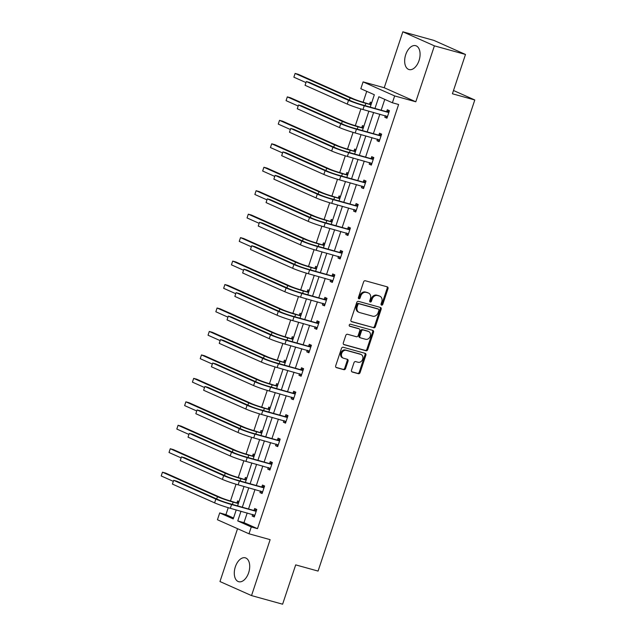 <?xml version="1.0" encoding="UTF-8"?>
<svg xmlns="http://www.w3.org/2000/svg" width="636" height="636" viewBox="0 0 636 636"><rect width="100%" height="100%" fill="white"/><g stroke="black" fill="none" stroke-linecap="round" stroke-linejoin="round"><path stroke-width="0.95" d="M381.592 305.145A1.089 0.882 114 0 0 382.793 304.35L388.008 288.665A1.558 1.264 114 0 0 387.276 286.852L365.31 280.762A1.558 1.264 114 0 0 363.601 281.907L358.386 297.584A1.089 0.882 114 0 0 360.087 298.061L360.763 296.026A4.993 4.039 114 0 1 366.241 292.385L368.077 292.894A4.993 4.039 114 0 1 368.53 293.061A4.993 4.039 114 0 1 370.406 298.697L369.731 300.733A1.089 0.882 114 0 0 371.44 301.202L372.116 299.174A4.993 4.039 114 0 1 377.593 295.533L379.422 296.042A4.993 4.039 114 0 1 379.883 296.201A4.993 4.039 114 0 1 381.759 301.846L381.083 303.873A1.089 0.882 114 0 0 381.592 305.145M381.131 304.763A1.089 0.882 114 0 0 381.934 303.968L387.157 288.283A1.558 1.264 114 0 0 386.887 286.741M358.434 298.475A1.089 0.882 114 0 0 359.237 297.68L359.912 295.653L360.763 296.026M369.786 301.623A1.089 0.882 114 0 0 370.589 300.82L371.265 298.793L372.116 299.174M235.344 566.811A12.394 7.234 105.5 0 1 245.313 557.828A12.394 7.234 105.5 0 1 248.652 572.734A12.394 7.234 105.5 0 1 238.691 581.709A12.394 7.234 105.5 0 1 235.344 566.811M405.72 54.656A12.394 7.234 105.5 0 1 415.682 45.681A12.394 7.234 105.5 0 1 419.029 60.579A12.394 7.234 105.5 0 1 409.059 69.562A12.394 7.234 105.5 0 1 405.72 54.656M402.842 31.8L433.927 40.41L465.488 54.458L434.404 45.848L402.842 31.8L384.231 87.736L363.1 81.885L394.662 95.933L392.388 102.77L378.865 96.752L374.994 108.382M237.546 528.699L219.969 581.543L251.53 595.59L270.141 539.654L249.002 533.795L217.44 519.747L219.714 512.91L233.237 518.928L236.226 509.921M465.488 54.458L452.411 93.778L474.79 99.979L318.072 571.08L295.692 564.879L282.615 604.2L251.53 595.59M351.493 370.192A1.558 1.264 114 0 0 352.217 372.004L358.386 373.714A1.558 1.264 114 0 0 360.095 372.577L365.891 355.158A1.558 1.264 114 0 0 365.159 353.346L343.194 347.256A1.558 1.264 114 0 0 341.484 348.393L335.689 365.811A1.558 1.264 114 0 0 336.42 367.624L343.861 369.691A1.558 1.264 114 0 0 345.571 368.546L348.051 361.097A1.558 1.264 114 0 0 347.32 359.284L343.631 358.259A4.174 3.371 114 0 1 343.249 358.124A4.174 3.371 114 0 1 341.763 353.171A4.174 3.371 114 0 1 346.254 350.364L360.715 354.371A4.174 3.371 114 0 1 361.105 354.506A4.174 3.371 114 0 1 362.584 359.459A4.174 3.371 114 0 1 358.092 362.266L355.683 361.598A1.558 1.264 114 0 0 353.974 362.735L351.493 370.192M384.231 87.736L415.801 101.784L434.404 45.848M415.801 101.784L394.662 95.933M247.197 512.966L243.97 522.657L257.493 528.675L398.605 104.495L392.388 102.77M257.493 528.675L251.276 526.958L249.002 533.795M373.65 327.81A1.558 1.264 114 0 0 375.367 326.673L381.155 309.255A1.558 1.264 114 0 0 380.431 307.442L358.458 301.353A1.558 1.264 114 0 0 356.748 302.49L350.953 319.908A1.558 1.264 114 0 0 351.684 321.721L372.799 327.429A1.558 1.264 114 0 0 374.509 326.292L380.304 308.873A1.558 1.264 114 0 0 380.034 307.331M373.523 332.207L367.727 349.625A1.558 1.264 114 0 1 366.018 350.762L344.052 344.672A1.558 1.264 114 0 1 343.321 342.86L345.801 335.411A1.558 1.264 114 0 1 347.51 334.266L356.422 336.738A1.558 1.264 114 0 0 358.132 335.601L359.777 330.656A1.558 1.264 114 0 0 359.046 328.844L349.776 326.268A1.089 0.882 114 0 1 350.46 324.201L372.791 330.394A1.558 1.264 114 0 1 373.523 332.207L372.672 331.825L366.877 349.244L367.727 349.625M474.79 99.979L453.5 90.503M246.816 478.097L245.393 477.461L244.836 479.147M262.422 431.176L260.999 430.548L260.442 432.234M278.027 384.263L276.604 383.627L276.048 385.321M293.641 337.35L292.218 336.714L291.654 338.408M309.247 290.437L307.824 289.801L307.26 291.495M324.853 243.524L323.43 242.888L322.865 244.574M340.459 196.604L339.036 195.975L338.471 197.661M356.065 149.691L354.642 149.062L354.077 150.748M371.67 102.778L370.247 102.142L369.683 103.835M366.734 91.353L363.124 102.221M360.89 108.915L355.317 125.674M353.091 132.368L347.51 149.134M345.284 155.828L339.711 172.595M337.485 179.288L331.905 196.047M329.679 202.741L324.106 219.507M321.88 226.201L316.299 242.96M314.073 249.654L308.5 266.42M306.274 273.114L300.693 289.881M298.467 296.575L292.894 313.333M290.668 320.027L285.087 336.794M282.861 343.488L277.288 360.246M275.062 366.94L269.481 383.707M267.255 390.401L261.682 407.167M259.456 413.861L253.875 430.62M251.649 437.314L246.076 454.08M243.842 460.774L238.269 477.533M236.043 484.227L230.463 500.993M228.237 507.687L225.931 514.627L233.539 518.014M363.864 126.238L362.44 125.602L361.884 127.287M348.258 173.151L346.835 172.515L346.278 174.208M332.652 220.064L331.229 219.428L330.672 221.121M317.046 266.977L315.623 266.349L315.059 268.034M301.44 313.89L300.017 313.262L299.453 314.947M285.834 360.811L284.411 360.175L283.847 361.86M270.228 407.724L268.805 407.088L268.241 408.781M254.623 454.637L253.2 454.001L252.635 455.694M239.017 501.55L237.594 500.914L237.029 502.607M370.247 107.063L374.342 94.74L360.819 88.722L363.1 81.885M225.931 514.627L219.714 512.91M237.586 505.835L244.033 486.468M245.393 482.382L251.84 463.008M253.2 458.922L259.639 439.555M260.999 435.461L267.446 416.095M268.805 412.009L275.245 392.635M276.604 388.548L283.052 369.182M284.411 365.096L290.851 345.722M292.21 341.635L298.658 322.269M300.017 318.175L306.457 298.809M307.816 294.722L314.264 275.348M315.623 271.262L322.062 251.896M323.422 247.809L329.869 228.435M331.229 224.349L337.668 204.983M339.028 200.889L345.475 181.522M346.835 177.436L353.274 158.062M354.634 153.976L361.081 134.609M362.44 130.523L368.88 111.149M240.98 511.241L237.761 520.94L251.276 526.958M373.634 112.469L367.195 131.835M365.835 135.921L359.388 155.295M358.028 159.382L351.589 178.748M350.229 182.842L343.782 202.208M342.422 206.295L335.983 225.669M334.623 229.755L328.176 249.121M326.817 253.208L320.377 272.582M319.018 276.668L312.57 296.034M311.211 300.128L304.771 319.495M303.412 323.581L296.964 342.955M295.605 347.041L289.165 366.408M287.798 370.494L281.358 389.868M279.999 393.954L273.552 413.32M272.192 417.415L265.753 436.781M264.393 440.867L257.946 460.241M256.586 464.328L250.147 483.694M248.787 487.78L242.34 507.154M243.97 522.657L237.761 520.94M384.78 99.383L381.21 110.1M379.851 114.186L373.411 133.56M372.052 137.646L365.605 157.02M364.245 161.107L357.806 180.473M356.446 184.559L349.999 203.933M348.639 208.02L342.2 227.386M340.84 231.472L334.393 250.846M333.033 254.933L326.594 274.299M325.235 278.393L318.787 297.759M317.428 301.846L310.988 321.22M309.621 325.306L303.181 344.672M301.822 348.759L295.374 368.133M294.015 372.219L287.575 391.585M286.216 395.679L279.768 415.046M278.409 419.132L271.97 438.506M270.61 442.592L264.163 461.959M262.803 466.045L256.364 485.419M255.004 489.505L248.557 508.872M254.09 510.199L254.654 508.514L256.785 509.46L254.289 516.981L252.15 516.027L252.667 514.476M261.897 486.739L262.461 485.053L264.592 485.999L262.088 493.52L259.957 492.574L260.474 491.024M269.696 463.286L270.26 461.593L272.391 462.547L269.895 470.068L267.756 469.114L268.273 467.563M277.503 439.826L278.067 438.14L280.198 439.086L277.694 446.607L275.563 445.661L276.08 444.103M285.302 416.373L285.866 414.68L287.997 415.634L285.5 423.147L283.37 422.201L283.879 420.65M293.109 392.913L293.673 391.227L295.804 392.174L293.299 399.694L291.169 398.74L291.685 397.19M300.915 369.46L301.472 367.767L303.603 368.713L301.106 376.234L298.976 375.288L299.492 373.737M308.714 346L309.279 344.307L311.409 345.261L308.905 352.781L306.775 351.827L307.291 350.277M316.521 322.539L317.078 320.854L319.216 321.8L316.712 329.321L314.582 328.375L315.098 326.817M324.32 299.087L324.885 297.394L327.015 298.348L324.511 305.86L322.38 304.914L322.897 303.364M332.127 275.627L332.684 273.941L334.822 274.887L332.318 282.408L330.187 281.454L330.704 279.904M339.926 252.174L340.491 250.481L342.621 251.427L340.125 258.947L337.986 258.001L338.503 256.451M347.733 228.714L348.29 227.02L350.428 227.974L347.924 235.495L345.793 234.541L346.31 232.991M355.532 205.253L356.096 203.568L358.227 204.514L355.731 212.034L353.592 211.088L354.109 209.53M363.339 181.801L363.895 180.107L366.034 181.061L363.53 188.574L361.399 187.628L361.916 186.078M371.138 158.34L371.702 156.655L373.833 157.601L371.337 165.121L369.198 164.168L369.715 162.617M378.945 134.888L379.509 133.194L381.64 134.148L379.135 141.661L377.005 140.715L377.522 139.165M386.744 111.427L387.308 109.742L389.439 110.688L386.942 118.209L384.804 117.255L385.321 115.704M384.804 117.255L387.046 117.875M377.005 140.715L379.247 141.335M369.198 164.168L371.44 164.796M361.399 187.628L363.641 188.248M353.592 211.088L355.834 211.709M345.793 234.541L348.035 235.161M337.986 258.001L340.228 258.621M330.187 281.454L332.429 282.082M322.38 304.914L324.622 305.534M314.582 328.375L316.823 328.995M306.775 351.827L309.017 352.447M298.976 375.288L301.218 375.908M291.169 398.74L293.411 399.36M283.37 422.201L285.612 422.821M275.563 445.661L277.805 446.281M267.756 469.114L269.998 469.734M259.957 492.574L262.199 493.194M252.15 516.027L254.392 516.647M379.883 296.201L379.024 295.827A4.993 4.039 114 0 0 378.571 295.661L379.422 296.042M371.265 298.793A4.993 4.039 114 0 1 376.743 295.152L378.571 295.661M368.53 293.061L367.68 292.679A4.993 4.039 114 0 0 367.218 292.512L368.077 292.894M359.912 295.653A4.993 4.039 114 0 1 365.39 292.011L367.218 292.512M351.223 321.45L372.799 327.429M378.913 310.408A1.089 0.882 114 0 0 378.396 309.136L359.117 303.793A1.089 0.882 114 0 0 357.917 304.588L357.209 306.727A4.993 4.039 114 0 0 359.086 312.371A4.993 4.039 114 0 0 359.539 312.538L372.72 316.187A4.993 4.039 114 0 0 378.197 312.546L378.913 310.408M377.736 308.842A1.089 0.882 114 0 0 377.546 308.754L378.396 309.136M359.086 312.371L358.227 311.99A4.993 4.039 114 0 1 356.351 306.353L357.066 304.207A1.089 0.882 114 0 1 358.267 303.412L377.546 308.754M343.591 344.402L365.167 350.38A1.558 1.264 114 0 0 366.877 349.244M358.473 328.581A1.558 1.264 114 0 0 358.195 328.462L349.403 326.022M365.668 339.298A4.174 3.371 114 0 0 370.16 336.492A4.174 3.371 114 0 0 368.673 331.539A4.174 3.371 114 0 0 368.292 331.404L363.196 329.989A1.558 1.264 114 0 0 361.487 331.125L359.841 336.07A1.558 1.264 114 0 0 360.572 337.883L365.668 339.298M368.673 331.539L367.823 331.157A4.174 3.371 114 0 0 367.441 331.022L368.292 331.404M359.714 337.509A1.558 1.264 114 0 1 358.99 335.689L360.636 330.752A1.558 1.264 114 0 1 362.345 329.607L367.441 331.022M372.672 331.825A1.558 1.264 114 0 0 372.402 330.283M361.105 354.506L360.246 354.125A4.174 3.371 114 0 0 359.865 353.99L360.715 354.371M343.249 358.124L342.391 357.742A4.174 3.371 114 0 1 340.912 352.789A4.174 3.371 114 0 1 345.404 349.983L359.865 353.99M335.959 367.354L343.011 369.309A1.558 1.264 114 0 0 344.72 368.172L347.2 360.715A1.558 1.264 114 0 0 346.93 359.173M351.764 371.734L357.527 373.332A1.558 1.264 114 0 0 359.245 372.195L365.032 354.777A1.558 1.264 114 0 0 364.762 353.234M371.026 104.717L363.689 102.38A7.942 0.564 -161.6 0 1 353.211 98.763L298.228 74.293L295.12 73.426L350.102 97.896A11.917 0.843 18.4 0 0 365.827 103.334L371.011 104.765M369.23 103.914L371.424 103.517M293.864 77.187L295.12 73.426L293.864 77.187L305.765 82.481M388.882 112.373L362.107 104.805A7.942 0.564 -161.6 0 1 351.621 101.188L309.438 82.41L306.329 81.551L348.512 100.329A11.917 0.843 18.4 0 0 364.237 105.759L388.429 112.461M305.073 85.311L306.329 81.551L305.073 85.311L347.264 104.089A11.917 0.843 18.4 0 0 362.989 109.519L387.499 116.515M386.291 111.507L389.351 110.95M387.245 117.286L385.607 115.784M363.22 128.17L355.89 125.841A7.942 0.564 -161.6 0 1 345.404 122.215L290.421 97.745L287.313 96.887L342.295 121.357A11.917 0.843 18.4 0 0 358.02 126.787L363.204 128.226M361.431 127.375L363.617 126.977M286.065 100.647L287.313 96.887L286.065 100.647L297.958 105.942M355.421 151.63L348.083 149.293A7.942 0.564 -161.6 0 1 337.605 145.676L282.623 121.206L279.514 120.347L334.496 144.817A11.917 0.843 18.4 0 0 350.213 150.247L355.405 151.678M353.624 150.827L355.818 150.43M278.258 124.1L279.514 120.347L278.258 124.1L290.159 129.394M381.075 135.834L354.3 128.265A7.942 0.564 -161.6 0 1 343.822 124.648L301.631 105.87L298.523 105.012L340.713 123.781A11.917 0.843 18.4 0 0 356.43 129.211L380.622 135.913M297.274 108.764L298.523 105.012L297.274 108.764L339.457 127.542A11.917 0.843 18.4 0 0 355.182 132.972L379.7 139.976M378.492 134.967L381.552 134.411M379.446 140.739L377.8 139.236M373.276 159.294L346.493 151.726A7.942 0.564 -161.6 0 1 336.015 148.101L293.832 129.331L290.724 128.464L332.906 147.242A11.917 0.843 18.4 0 0 348.631 152.672L372.823 159.374M289.467 132.224L290.724 128.464L289.467 132.224L331.658 151.002A11.917 0.843 18.4 0 0 347.375 156.432L371.893 163.428M370.685 158.428L373.745 157.863M371.639 164.199L370.001 162.697M347.614 175.083L340.284 172.754A7.942 0.564 -161.6 0 1 329.798 169.128L274.816 144.658L271.707 143.8L326.689 168.27A11.917 0.843 18.4 0 0 342.414 173.7L347.598 175.139M345.825 174.288L348.011 173.89M270.459 147.56L271.707 143.8L270.459 147.56L282.352 152.855M365.469 182.747L338.694 175.178A7.942 0.564 -161.6 0 1 328.208 171.561L286.025 152.783L282.917 151.924L325.099 170.694A11.917 0.843 18.4 0 0 340.824 176.132L365.016 182.834M281.669 155.685L282.917 151.924L281.669 155.685L323.851 174.455A11.917 0.843 18.4 0 0 339.576 179.885L364.094 186.889M362.886 181.88L365.946 181.324M363.84 187.652L362.194 186.157M339.815 198.543L332.477 196.214A7.942 0.564 -161.6 0 1 321.999 192.589L267.009 168.119L263.908 167.26L318.89 191.73A11.917 0.843 18.4 0 0 334.608 197.16L339.791 198.599M338.018 197.748L340.212 197.343M262.652 171.02L263.908 167.26L262.652 171.02L274.545 176.315M357.671 206.207L330.887 198.639A7.942 0.564 -161.6 0 1 320.409 195.014L278.218 176.244L275.118 175.377L317.3 194.155A11.917 0.843 18.4 0 0 333.026 199.585L357.209 206.287M273.862 179.137L275.118 175.377L273.862 179.137L316.052 197.915A11.917 0.843 18.4 0 0 331.769 203.345L356.287 210.349M355.079 205.341L358.14 204.784M356.033 211.112L354.395 209.61M332.008 222.004L324.678 219.666A7.942 0.564 -161.6 0 1 314.192 216.049L259.21 191.579L256.101 190.713L311.084 215.183A11.917 0.843 18.4 0 0 326.809 220.613L331.992 222.051M330.211 221.201L332.405 220.803M254.853 194.473L256.101 190.713L254.853 194.473L266.746 199.768M349.864 229.66L323.088 222.091A7.942 0.564 -161.6 0 1 312.602 218.474L270.419 199.696L267.311 198.837L309.494 217.615A11.917 0.843 18.4 0 0 325.219 223.045L349.41 229.747M266.063 202.598L267.311 198.837L266.063 202.598L308.245 221.376A11.917 0.843 18.4 0 0 323.97 226.806L348.488 233.802M347.28 228.793L350.341 228.237M348.234 234.573L346.588 233.07M324.209 245.456L316.871 243.127A7.942 0.564 -161.6 0 1 306.393 239.502L251.403 215.032L248.294 214.173L303.285 238.643A11.917 0.843 18.4 0 0 319.002 244.073L324.185 245.512M322.412 244.661L324.606 244.264M247.046 217.933L248.294 214.173L247.046 217.933L258.939 223.228M342.057 253.12L315.281 245.552A7.942 0.564 -161.6 0 1 304.803 241.934L262.612 223.156L259.504 222.298L301.695 241.068A11.917 0.843 18.4 0 0 317.42 246.498L341.604 253.2M258.256 226.05L259.504 222.298L258.256 226.05L300.446 244.828A11.917 0.843 18.4 0 0 316.164 250.258L340.681 257.262M339.473 252.254L342.534 251.697M340.427 258.025L338.789 256.523M316.402 268.917L309.072 266.579A7.942 0.564 -161.6 0 1 298.586 262.962L243.604 238.492L240.495 237.633L295.478 262.104A11.917 0.843 18.4 0 0 311.203 267.533L316.386 268.964M314.605 268.114L316.8 267.716M239.247 241.386L240.495 237.633L239.247 241.386L251.141 246.681M334.258 276.58L307.482 269.012A7.942 0.564 -161.6 0 1 296.996 265.387L254.813 246.617L251.705 245.75L293.888 264.528A11.917 0.843 18.4 0 0 309.613 269.958L333.805 276.66M250.457 249.511L251.705 245.75L250.457 249.511L292.64 268.289A11.917 0.843 18.4 0 0 308.365 273.719L332.882 280.715M331.674 275.714L334.727 275.15M332.628 281.486L330.982 279.983M308.603 292.369L301.265 290.04A7.942 0.564 -161.6 0 1 290.779 286.415L235.797 261.945L232.689 261.086L287.671 285.556A11.917 0.843 18.4 0 0 303.396 290.986L308.579 292.425M306.806 291.574L309.001 291.177M231.44 264.846L232.689 261.086L231.44 264.846L243.334 270.141M326.451 300.033L299.675 292.465A7.942 0.564 -161.6 0 1 289.197 288.847L247.007 270.069L243.898 269.211L286.089 287.981A11.917 0.843 18.4 0 0 301.814 293.419L325.998 300.12M242.65 272.971L243.898 269.211L242.65 272.971L284.841 291.741A11.917 0.843 18.4 0 0 300.558 297.171L325.075 304.175M323.867 299.166L326.928 298.61M324.821 304.938L323.175 303.444M300.796 315.83L293.458 313.492A7.942 0.564 -161.6 0 1 282.98 309.875L227.998 285.405L224.89 284.546L279.872 309.017A11.917 0.843 18.4 0 0 295.597 314.446L300.78 315.885M299 315.035L301.194 314.629M223.641 288.307L224.89 284.546L223.641 288.307L235.535 293.594M318.652 323.493L291.876 315.925A7.942 0.564 -161.6 0 1 281.39 312.3L239.208 293.53L236.099 292.663L278.282 311.441A11.917 0.843 18.4 0 0 294.007 316.871L318.199 323.573M234.851 296.424L236.099 292.663L234.851 296.424L277.034 315.202A11.917 0.843 18.4 0 0 292.759 320.631L317.277 327.635M316.068 322.627L319.121 322.07M317.022 328.399L315.377 326.896M292.989 339.29L285.659 336.953A7.942 0.564 -161.6 0 1 275.173 333.336L220.191 308.865L217.083 307.999L272.065 332.469A11.917 0.843 18.4 0 0 287.79 337.899L292.973 339.338M291.201 338.487L293.395 338.09M215.835 311.759L217.083 307.999L215.835 311.759L227.728 317.054M310.845 346.946L284.069 339.378A7.942 0.564 -161.6 0 1 273.591 335.76L231.401 316.982L228.292 316.124L270.483 334.902A11.917 0.843 18.4 0 0 286.208 340.332L310.392 347.033M227.044 319.884L228.292 316.124L227.044 319.884L269.227 338.654A11.917 0.843 18.4 0 0 284.952 344.092L309.47 351.088M308.261 346.079L311.322 345.523M309.215 351.859L307.57 350.356M285.19 362.743L277.853 360.413A7.942 0.564 -161.6 0 1 267.374 356.788L212.392 332.318L209.284 331.459L264.266 355.929A11.917 0.843 18.4 0 0 279.991 361.359L285.174 362.798M283.394 361.948L285.588 361.55M208.036 335.22L209.284 331.459L208.036 335.22L219.929 340.514M303.046 370.406L276.27 362.838A7.942 0.564 -161.6 0 1 265.784 359.221L223.602 340.443L220.493 339.584L262.676 358.354A11.917 0.843 18.4 0 0 278.401 363.784L302.593 370.486M219.237 343.337L220.493 339.584L219.237 343.337L261.428 362.115A11.917 0.843 18.4 0 0 277.153 367.544L301.671 374.548M300.454 369.54L303.515 368.983M301.408 375.312L299.771 373.809M277.383 386.203L270.054 383.866A7.942 0.564 -161.6 0 1 259.567 380.249L204.585 355.778L201.477 354.92L256.459 379.39A11.917 0.843 18.4 0 0 272.184 384.82L277.368 386.251M275.595 385.4L277.789 385.003M200.229 358.672L201.477 354.92L200.229 358.672L212.122 363.967M295.239 393.859L268.464 386.298A7.942 0.564 -161.6 0 1 257.985 382.673L215.795 363.895L212.686 363.037L254.877 381.815A11.917 0.843 18.4 0 0 270.594 387.245L294.786 393.946M211.438 366.797L212.686 363.037L211.438 366.797L253.621 385.575A11.917 0.843 18.4 0 0 269.346 391.005L293.864 398.001M292.655 392.992L295.716 392.436M293.609 398.772L291.964 397.269M269.585 409.656L262.247 407.326A7.942 0.564 -161.6 0 1 251.769 403.701L196.786 379.231L193.678 378.372L248.66 402.842A11.917 0.843 18.4 0 0 264.385 408.272L269.569 409.711M267.788 408.861L269.982 408.463M192.422 382.133L193.678 378.372L192.422 382.133L204.323 387.427M287.44 417.319L260.665 409.751A7.942 0.564 -161.6 0 1 250.179 406.134L207.996 387.356L204.887 386.497L247.07 405.267A11.917 0.843 18.4 0 0 262.795 410.705L286.987 417.399M203.631 390.258L204.887 386.497L203.631 390.258L245.822 409.028A11.917 0.843 18.4 0 0 261.547 414.457L286.057 421.461M284.849 416.453L287.909 415.896M285.803 422.225L284.165 420.73M261.778 433.116L254.448 430.779A7.942 0.564 -161.6 0 1 243.962 427.161L188.979 402.691L185.871 401.833L240.853 426.303A11.917 0.843 18.4 0 0 256.578 431.733L261.762 433.164M259.989 432.321L262.175 431.916M184.623 405.593L185.871 401.833L184.623 405.593L196.516 410.88M279.633 440.78L252.858 433.211A7.942 0.564 -161.6 0 1 242.38 429.586L200.189 410.816L197.081 409.95L239.271 428.728A11.917 0.843 18.4 0 0 254.988 434.157L279.18 440.859M195.832 413.71L197.081 409.95L195.832 413.71L238.015 432.488A11.917 0.843 18.4 0 0 253.74 437.918L278.258 444.922M277.05 439.913L280.11 439.357M278.004 445.685L276.358 444.182M253.979 456.576L246.641 454.239A7.942 0.564 -161.6 0 1 236.163 450.622L181.181 426.152L178.072 425.285L233.054 449.755A11.917 0.843 18.4 0 0 248.779 455.185L253.963 456.624M252.182 455.774L254.376 455.376M176.816 429.046L178.072 425.285L176.816 429.046L188.717 434.34M271.834 464.232L245.059 456.664A7.942 0.564 -161.6 0 1 234.573 453.047L192.39 434.269L189.282 433.41L231.464 452.188A11.917 0.843 18.4 0 0 247.189 457.618L271.381 464.32M188.025 437.171L189.282 433.41L188.025 437.171L230.216 455.94A11.917 0.843 18.4 0 0 245.941 461.378L270.451 468.374M269.243 463.366L272.303 462.809M270.197 469.145L268.559 467.643M246.172 480.029L238.842 477.7A7.942 0.564 -161.6 0 1 228.356 474.074L173.374 449.604L170.265 448.746L225.247 473.216A11.917 0.843 18.4 0 0 240.972 478.646L246.156 480.085M244.383 479.234L246.569 478.828M169.017 452.506L170.265 448.746L169.017 452.506L180.91 457.801M264.027 487.693L237.252 480.124A7.942 0.564 -161.6 0 1 226.774 476.507L184.583 457.729L181.475 456.871L223.665 475.641A11.917 0.843 18.4 0 0 239.382 481.07L263.574 487.772M180.226 460.623L181.475 456.871L180.226 460.623L222.409 479.401A11.917 0.843 18.4 0 0 238.134 484.831L262.652 491.835M261.444 486.826L264.504 486.27M262.398 492.598L260.752 491.095M238.373 503.489L231.035 501.152A7.942 0.564 -161.6 0 1 220.557 497.535L165.575 473.065L162.466 472.198L217.448 496.676A11.917 0.843 18.4 0 0 233.166 502.106L238.357 503.537M236.576 502.686L238.77 502.289M161.21 475.959L162.466 472.198L161.21 475.959L173.111 481.253M256.228 511.145L229.453 503.585A7.942 0.564 -161.6 0 1 218.967 499.96L176.784 481.182L173.676 480.323L215.858 499.101A11.917 0.843 18.4 0 0 231.584 504.531L255.775 511.233M172.42 484.083L173.676 480.323L172.42 484.083L214.61 502.861A11.917 0.843 18.4 0 0 230.327 508.291L254.845 515.287M253.637 510.279L256.698 509.722M254.591 516.058L252.953 514.556M381.934 303.968L382.793 304.35M359.237 297.68L360.087 298.061M370.589 300.82L371.44 301.202M376.743 295.152L377.593 295.533M365.39 292.011L366.241 292.385M387.157 288.283L388.008 288.665M380.304 308.873L381.155 309.255M374.509 326.292L375.367 326.673M358.267 303.412L359.117 303.793M357.066 304.207L357.917 304.588M356.351 306.353L357.209 306.727M365.167 350.38L366.018 350.762M358.195 328.462L359.046 328.844M362.345 329.607L363.196 329.989M360.636 330.752L361.487 331.125M358.99 335.689L359.841 336.07M345.404 349.983L346.254 350.364M347.2 360.715L348.051 361.097M344.72 368.172L345.571 368.546M343.011 369.309L343.861 369.691M365.032 354.777L365.891 355.158M359.245 372.195L360.095 372.577M357.527 373.332L358.386 373.714M365.827 103.334L365.056 105.624M350.102 97.896L349.347 100.178M364.237 105.759L362.989 109.519M348.512 100.329L347.264 104.089M358.02 126.787L357.257 129.084M342.295 121.357L341.54 123.63M350.213 150.247L349.45 152.545M334.496 144.817L333.741 147.091M356.43 129.211L355.182 132.972M340.713 123.781L339.457 127.542M348.631 152.672L347.375 156.432M332.906 147.242L331.658 151.002M342.414 173.7L341.651 175.997M326.689 168.27L325.934 170.543M340.824 176.132L339.576 179.885M325.099 170.694L323.851 174.455M334.608 197.16L333.844 199.458M318.89 191.73L318.127 194.004M333.026 199.585L331.769 203.345M317.3 194.155L316.052 197.915M326.809 220.613L326.045 222.91M311.084 215.183L310.328 217.456M325.219 223.045L323.97 226.806M309.494 217.615L308.245 221.376M319.002 244.073L318.239 246.37M303.285 238.643L302.521 240.917M317.42 246.498L316.164 250.258M301.695 241.068L300.446 244.828M311.203 267.533L310.44 269.831M295.478 262.104L294.722 264.377M309.613 269.958L308.365 273.719M293.888 264.528L292.64 268.289M303.396 290.986L302.633 293.283M287.671 285.556L286.916 287.83M301.814 293.419L300.558 297.171M286.089 287.981L284.841 291.741M295.597 314.446L294.834 316.744M279.872 309.017L279.117 311.29M294.007 316.871L292.759 320.631M278.282 311.441L277.034 315.202M287.79 337.899L287.027 340.196M272.065 332.469L271.31 334.743M286.208 340.332L284.952 344.092M270.483 334.902L269.227 338.654M279.991 361.359L279.228 363.657M264.266 355.929L263.511 358.203M278.401 363.784L277.153 367.544M262.676 358.354L261.428 362.115M272.184 384.82L271.421 387.117M256.459 379.39L255.704 381.664M270.594 387.245L269.346 391.005M254.877 381.815L253.621 385.575M264.385 408.272L263.614 410.57M248.66 402.842L247.905 405.116M262.795 410.705L261.547 414.457M247.07 405.267L245.822 409.028M256.578 431.733L255.815 434.03M240.853 426.303L240.098 428.577M254.988 434.157L253.74 437.918M239.271 428.728L238.015 432.488M248.779 455.185L248.008 457.483M233.054 449.755L232.299 452.029M247.189 457.618L245.941 461.378M231.464 452.188L230.216 455.94M240.972 478.646L240.209 480.943M225.247 473.216L224.492 475.49M239.382 481.07L238.134 484.831M223.665 475.641L222.409 479.401M233.166 502.106L232.402 504.404M217.448 496.676L216.693 498.95M231.584 504.531L230.327 508.291M215.858 499.101L214.61 502.861M377.649 308.794L378.5 309.168M358.338 328.51L359.189 328.892M359.571 337.454L360.429 337.835"/></g></svg>
